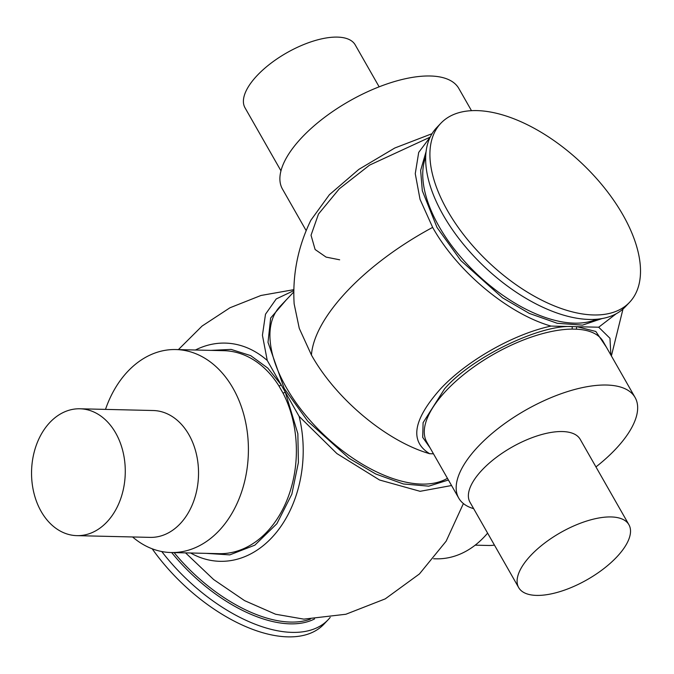 <?xml version="1.0" encoding="UTF-8"?>
<svg xmlns="http://www.w3.org/2000/svg" width="674" height="674" viewBox="0 0 674 674"><rect width="100%" height="100%" fill="white"/><g stroke="black" fill="none" stroke-linecap="round" stroke-linejoin="round"><path stroke-width="1.01" d="M616.137 313.806L598.697 327.219L609.97 338.289L610.863 355.021M432.042 133.688L394.804 148.002L358.829 169.385L329.409 194.693L310.866 220.23C297.967 246.642 292.39 274.52 294.142 303.864L299.273 328.381L311.43 355.021C335.913 398.932 386.581 441.31 429.675 453.72C409.379 441.36 413.036 419.7 440.644 388.738C466.998 360.565 513.31 334.22 550.97 326.081C508.036 313.772 457.242 271.479 432.649 227.391L420.037 199.361L415.26 173.681L418.706 152.391L430.138 137.193M105.498 409.388A101.521 74.966 91.4 0 1 127.925 371.264A101.521 74.966 91.4 0 1 175.838 349.545A101.521 74.966 91.4 0 1 244.839 418.672A101.521 74.966 91.4 0 1 218.932 530.817A101.521 74.966 91.4 0 1 171.019 552.528A101.521 74.966 91.4 0 1 132.584 536.967M171.019 552.528L218.991 553.666A101.521 74.966 -88.6 0 0 266.904 531.955A101.521 74.966 -88.6 0 0 282.962 393.009L278.926 385.932A1.778 0.8 148 0 0 281.134 384.803L267.249 360.472L262.43 335.281L265.497 314.227L276.23 298.944L293.83 290.612M433.576 558.763L436.137 558.822A101.521 74.966 -88.6 0 0 484.05 537.102A101.521 74.966 -88.6 0 0 487.614 533.117M161.768 551.534A130.074 67.973 43.5 0 0 328.128 619.76A130.074 67.973 43.5 0 0 330.209 617.367M152.189 548.796A130.074 67.973 43.5 0 0 323.874 624.25L328.128 619.76M473.662 508.659A101.521 43.262 -29.7 0 1 458.733 498.103A101.521 43.262 -29.7 0 1 478.481 446.18A101.521 43.262 -29.7 0 1 568.401 391.308A101.521 43.262 -29.7 0 1 635.093 397.5A101.521 43.262 -29.7 0 1 615.345 449.423A101.521 43.262 -29.7 0 1 595.942 466.922M471.471 110.646L458.817 88.463A101.521 43.262 150.3 0 0 430.239 75.994A101.521 43.262 150.3 0 0 323.486 118.186A101.521 43.262 150.3 0 0 282.457 189.057L306.164 230.626M629.533 302.348L625.278 306.839A130.074 67.973 -136.5 0 1 443.273 215.191A130.074 67.973 -136.5 0 1 436.626 127.706L440.889 123.216A130.074 67.973 -136.5 0 1 622.894 214.863A130.074 67.973 -136.5 0 1 629.533 302.348A130.074 67.973 -136.5 0 1 447.528 210.701A130.074 67.973 -136.5 0 1 440.889 123.216M49.969 422.354A63.449 46.851 91.4 0 1 79.92 408.781A63.449 46.851 91.4 0 1 123.047 451.976A63.449 46.851 91.4 0 1 106.854 522.072A63.449 46.851 91.4 0 1 76.903 535.645A63.449 46.851 91.4 0 1 33.776 492.441A63.449 46.851 91.4 0 1 49.969 422.354M79.92 408.781L153.175 410.517A63.449 46.851 91.4 0 1 196.303 453.72A63.449 46.851 91.4 0 1 180.11 523.808A63.449 46.851 91.4 0 1 150.167 537.38L76.903 535.645M518.694 587.61L469.98 502.214A63.449 27.044 -29.7 0 1 495.626 457.916A63.449 27.044 -29.7 0 1 562.352 431.545A63.449 27.044 -29.7 0 1 580.213 439.338L628.926 524.734A63.449 27.044 -29.7 0 1 603.281 569.033A63.449 27.044 -29.7 0 1 536.555 595.403A63.449 27.044 -29.7 0 1 518.694 587.61A63.449 27.044 -29.7 0 1 544.339 543.32A63.449 27.044 -29.7 0 1 611.057 516.941A63.449 27.044 -29.7 0 1 628.926 524.734M379.142 86.82L355.223 44.897A63.449 27.044 150.3 0 0 337.362 37.104A63.449 27.044 150.3 0 0 270.645 63.474A63.449 27.044 150.3 0 0 244.999 107.773L280.965 170.834M475.187 545.156L488.49 545.477A63.449 46.851 -88.6 0 0 494.446 545.097M451.555 485.524L420.096 491.312L379.555 480.006L336.882 453.568L299.113 416.338A109.146 80.602 91.4 0 1 277.048 531.601A109.146 80.602 91.4 0 1 190.599 552.992M185.552 552.874L213.633 579.539L244.569 600.627L275.573 614.233L303.848 619.136L345.863 614.258L385.25 598.866L419.43 573.953L446.154 541.171L463.4 503.545M282.962 393.009A1.778 0.716 152.6 0 0 285.237 391.998L299.113 416.338M206.109 553.362L229.792 554.879L254.865 545.148L276.879 523.706L291.842 494.194L298.397 462.524L297.849 433.677L285.237 391.998L281.134 384.803L267.814 368.122L250.736 355.653L231.131 349.41L210.92 350.379M195.418 350.017A109.146 80.602 91.4 0 1 267.249 360.472M429.675 453.72L433.466 453.813M635.093 397.5L603.196 341.583A101.521 43.262 150.3 0 0 576.733 329.198A1.778 1.34 93.1 0 1 577.02 326.705L598.697 327.219M550.97 326.081L572.647 326.595A1.778 1.281 -90.3 0 0 572.445 329.097A101.521 43.262 150.3 0 0 446.584 390.254A101.521 43.262 150.3 0 0 426.836 442.178L458.733 498.103M606.432 347.245L595.824 331.473L577.02 326.705L572.647 326.595C540.388 324.11 471.118 357.776 444.587 388.831L423.103 422.665L422.691 437.333L430.063 447.848M293.813 291.926L280.106 306.367A120.553 62.994 43.5 0 0 286.256 387.449A120.553 62.994 43.5 0 0 447.443 478.313M286.298 299.846L270.653 318.018L268.008 342.375L284.209 388.426L307.833 421.292L349.115 458.345L375.704 473.974L403.44 483.983L428.782 486.156L448.404 480.006M174.094 552.604A120.553 62.994 43.5 0 0 310.453 619.094M314.564 618.934A121.623 63.55 -136.5 0 1 171.651 552.545M432.649 227.391A164.97 70.307 150.3 0 0 347.565 290.646A164.97 70.307 -29.7 0 0 311.43 355.021M425.682 157.084A120.553 62.994 43.5 0 0 439.077 226.515A120.553 62.994 43.5 0 0 596.507 319.282M426.086 151.599L420.635 170.396L422.32 190.793L437.03 227.492L460.831 260.568L502.518 297.815L529.326 313.418L557.204 323.267L582.53 325.129L601.958 318.6M278.926 385.932A101.521 74.966 -88.6 0 0 223.81 350.682L175.838 349.545M576.733 329.198L572.445 329.097M339.662 259.802L326.064 257.097L315.12 249.515L311.034 235.243L318.49 214.037L339.292 188.821L369.596 165.105L430.172 137.125M622.987 309.037L611.385 355.931M178.399 349.612L202.048 326.073L229.96 307.774L260.981 295.473L293.847 289.66"/></g></svg>
